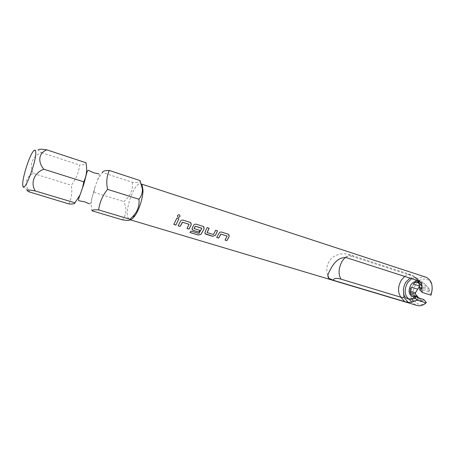 <?xml version="1.0" encoding="UTF-8"?>
<svg xmlns="http://www.w3.org/2000/svg" width="455" height="455" viewBox="0 0 455 455"><rect width="100%" height="100%" fill="white"/><g stroke="black" fill="none" stroke-linecap="round" stroke-linejoin="round"><path stroke-width="0.34" stroke-dasharray="2.27 1.71" d="M140.072 180.601C141.13 182.381 138.57 182.95 132.394 182.296L102.352 172.49L97.632 179.719L94.993 186.914L93.906 192.272C91.319 197.686 90.664 203.863 91.944 210.796M30.24 192.471C23.984 185.208 25.577 176.267 33.442 173.497C28.574 165.865 32.35 155.951 41.581 152.641C39.704 151.549 38.624 150.633 38.328 149.894L33.795 150.73M142.142 185.134L140.771 183.797C135.175 181.181 124.471 209.283 127.844 217.507L129.567 219.589L130.124 219.663M132.394 182.296C133.122 189.934 130.261 196.355 123.805 201.559C127.008 208.606 126.547 214.703 122.429 219.85M409.961 278.119L413.521 277.237L416.359 277.942L420.864 282.72M417.571 282.111L425.317 284.563L427.285 286.633L420.756 284.551L421.415 289.033L420.028 288.595L420.534 290.324L419.868 290.114M419.362 286.496L419.732 286.081L419.379 285.973M419.26 283.897L420.028 288.595M418.156 280.763L414.698 277.448L413.521 277.237M411.638 278.659L416.484 278.028C420.46 279.893 421.808 283.988 420.534 290.324M426.051 277.231C421.586 276.151 417.582 278.204 414.039 283.38C408.709 291.337 410.359 303.769 417.201 305.51M415.569 298.076C413.595 299.487 411.673 299.93 409.796 299.401L408.965 299.072M426.324 302.33C417.758 309.673 409.341 298.008 414.562 286.872C419.334 275.434 432.512 276.68 432.233 289.141M427.285 286.633L429.554 289.033L429.543 290.483L428.667 291.843L431.306 294.641M425.317 284.563L423.093 282.214L422.007 282.515L419.732 286.081M416.49 296.734L413.026 296.666L419.555 298.662L418.577 297.917M419.555 298.662L421.774 301.108L422.866 300.84L423.73 299.498M428.667 291.843L422.109 289.778L422.985 288.413L423.002 286.951L420.756 284.551M422.109 289.778L421.415 289.033M429.543 290.483L422.985 288.413M429.554 289.033L423.002 286.951M418.805 282.475L416.598 280.121L415.523 280.428L413.242 284.022M423.093 282.214L416.598 280.121M422.007 282.515L415.523 280.428M411.263 287.15L409 290.722L408.977 292.15L411.127 294.55M410.45 291.172L409 290.722M410.552 292.639L408.977 292.15M422.866 300.84L416.308 298.838L417.172 297.49M421.774 301.108L415.216 299.117L416.308 298.838M413.026 296.666L415.216 299.117M93.906 192.272L123.805 201.559M68.847 203.937C71.668 198.255 72.476 192.021 71.264 185.242C76.008 179.202 78.789 172.473 79.602 165.057C83.669 164.989 85.796 164.221 85.978 162.765M33.442 173.497L71.264 185.242M41.581 152.641L79.602 165.057M178.861 218.81L176.836 218.19M176.813 218.173L173.833 224.446M179.02 214.635C177.302 215.039 176.989 215.915 178.081 217.28M189.104 224.429L187.016 228.461M190.918 222.796L183.075 220.118C181.886 219.884 180.988 220.322 180.385 221.437L178.189 225.771M201.821 228.245L198.989 233.392L190.958 231.066L189.917 232.505M203.806 226.772L196.145 224.173C194.979 223.945 194.092 224.383 193.494 225.481L192.038 229.292M199.802 230.321L194.183 228.626M215.647 230.241L217.575 230.839M215.624 230.219L213.674 234.462M213.463 234.507L207.201 232.619M209.09 228.194L207.15 227.602M207.133 227.585L205.04 232.061L204.881 233.25M227.153 236.168L225.026 240.058M228.837 234.501L221.522 232.05C220.402 231.84 219.537 232.266 218.94 233.341L216.705 237.521M404.637 276.407C406.935 274.678 409.193 274.149 411.417 274.809L416.359 277.942M345.157 257.405C347.415 255.443 349.599 254.766 351.709 255.38L354.081 257.029L413.999 276.481L417.963 280.695M346.585 257.723C346.846 255.801 349.343 255.568 354.081 257.029M97.632 179.719C99.412 175.954 99.781 173.981 98.741 173.793M94.993 186.914L90.915 202.071C90.568 203.556 90.039 204.141 89.334 203.84L89.322 203.834M420.045 281.941L415.79 277.419L411.417 274.809L351.709 255.38C344.725 252.73 338.241 253.446 332.247 257.524C326.946 262.734 325.507 268.877 327.93 275.952M416.899 281.816L418.281 282.259M414.698 277.448L416.484 278.028M140.771 183.797L141.664 184.093M129.567 219.589L130.153 219.759M408.038 298.867L409.796 299.401M412.298 296.518L413.686 296.944M22.83 185.748L28.767 191.737"/><path stroke-width="0.68" d="M178.104 217.291L178.263 217.348C180.208 216.972 180.499 216.079 179.145 214.669L179.094 214.652C177.336 215.01 177.006 215.886 178.104 217.291L178.286 217.365C180.225 216.984 180.521 216.085 179.168 214.675L179.02 214.635M98.638 209.903L129.868 219.247C131.023 220.567 128.543 220.766 122.429 219.85L91.944 210.796C92.098 209.92 94.327 209.618 98.638 209.903C99.577 202.458 102.551 195.605 107.562 189.337C106.14 182.336 106.726 176.039 109.308 170.454C104.98 170.506 102.659 171.182 102.352 172.49M35.683 151.629C35.467 150.013 34.836 149.712 33.795 150.73C29.785 154.268 21.999 178.508 22.75 185.083L22.83 185.748C23.842 194.933 37.117 159.938 35.683 151.629M38.328 149.894C38.817 148.984 41.689 148.984 46.945 149.894L85.978 162.765C87.326 169.607 86.581 175.96 83.748 181.818L82.577 187.801L80.034 194.928L74.944 202.822C74.927 203.812 72.891 204.187 68.847 203.937L28.767 191.737C25.059 189.695 27.232 189.439 35.285 190.963L74.944 202.822M130.124 219.663C131.552 219.606 133.196 218.241 135.061 215.579C139.253 209.658 143.069 197.476 143.001 190.224L142.142 185.134M403.625 292.918C403.835 295.955 405.308 297.94 408.038 298.867L409.068 299.083L412.122 298.571L413.589 301.489L411.894 302.279L408.306 302.427L403.983 297.49L403.625 292.918C403.062 289.209 403.812 285.626 405.871 282.168L409.961 278.119M419.379 285.973L413.242 284.022C414.619 282.623 416.058 281.986 417.571 282.111M417.753 289.192L415.489 292.73L415.466 294.158L417.639 296.552L411.127 294.55C410.183 292.337 410.228 289.875 411.263 287.15L417.753 289.192L419.362 286.496M412.122 298.571L414.903 297.871L415.569 298.076L415.096 296.307L412.298 296.518C408.658 294.317 408.146 290.483 410.757 285.023C412.583 282.345 414.63 281.281 416.899 281.816L419.26 283.897M432.233 289.141L431.033 295.176L422.229 292.428L419.868 290.114L419.146 283.243L418.156 280.763M408.965 299.072C404.41 295.426 403.938 289.966 407.549 282.703L411.638 278.659M431.033 295.176C433.49 286.098 431.829 280.115 426.051 277.231L141.664 184.093M422.229 292.428L421.762 288.726L422.069 286.366L420.864 282.72L417.963 280.695L346.585 257.723C340.34 256.916 334.999 260.743 330.552 269.206C327.668 274.075 327.173 277.152 329.079 278.437L333.367 280.28L404.694 301.597L400.9 297.234C397.642 292.434 397.778 286.741 401.31 280.166L404.637 276.407M220.76 234.217L218.622 238.107L216.705 237.521L218.963 233.369C219.56 232.289 220.419 231.857 221.539 232.067L228.558 234.297L229.183 236.52L226.914 240.632L225.026 240.058L227.142 236.048L220.948 234.126L218.622 238.107M205.939 234.24L212.73 236.31L215.471 235.286L217.575 230.839L215.647 230.241L213.48 234.541L207.201 232.619L209.107 228.211L207.15 227.602L205.051 232.095L205.097 233.677L212.718 236.27L215.471 235.286M189.917 232.505L198.221 235.019L201.036 234.291L204.136 228.791L203.482 226.516L196.162 224.19C194.996 223.968 194.114 224.406 193.511 225.509L192.209 228.16L192.26 229.747L193.142 230.332L198.818 232.061L199.813 230.349L194.126 228.586L195.36 226.226L201.838 228.376L199 233.432L190.963 231.112L189.917 232.505M182.319 222.353L180.22 226.391L178.189 225.771L180.402 221.46C181.005 220.345 181.903 219.901 183.092 220.135L190.565 222.512L191.242 224.81L189.018 229.075L187.016 228.461L189.087 224.304L182.512 222.262L180.22 226.391M178.883 218.827L175.88 225.066L173.833 224.446L176.836 218.19L178.883 218.827L175.88 225.066M408.306 302.427L404.694 301.597M419.294 287.332L421.762 288.726M130.153 219.759L417.201 305.51C420.136 306.306 423.082 305.43 426.039 302.888L426.324 302.33L423.73 299.498L417.172 297.49L416.49 296.734L415.096 296.307M413.589 301.489L417.235 300.209L426.039 302.888M417.235 300.209L414.903 297.871M418.577 297.917L417.639 296.552M415.489 292.73L410.45 291.172M415.466 294.158L410.552 292.639M129.868 219.247L132.479 216.876C137.507 211.768 139.662 205.893 138.94 199.244C141.312 196.458 142.466 193.079 142.398 189.121L140.072 180.601L109.308 170.454M107.562 189.337L138.94 199.244M46.945 149.894C38.942 152.522 37.276 161.588 43.868 169.232L83.748 181.818M43.868 169.232C34.159 172.746 30.178 183.081 35.285 190.963M173.85 224.412L175.869 225.026M182.495 222.239L189.041 224.281M187.033 228.433L189.018 229.075M190.918 222.796L191.225 224.781L189.007 229.036M178.206 225.743L180.214 226.351M189.951 232.471L198.221 234.973L201.036 234.291M203.806 226.772L204.136 228.791L201.03 234.251M192.038 229.292L193.13 230.293L198.818 232.061M199.785 230.344L198.807 232.027M194.097 228.433L195.167 226.317M195.343 226.203L201.764 228.205M217.547 230.833L215.454 235.258M209.084 228.2L207.122 232.425M204.881 233.25L205.933 234.2M220.931 234.103L227.102 236.026M225.043 240.03L226.914 240.632M228.837 234.501L229.161 236.498L226.903 240.598M216.728 237.493L218.61 238.067M333.367 280.28C333.737 278.187 336.285 277.817 341.017 279.16C338.133 274.268 338.469 268.325 342.018 261.341L345.157 257.405M403.983 297.49L400.9 297.234L341.017 279.16M409.068 299.083L411.894 302.279M422.069 286.366L419.146 283.243M98.741 173.793L93.633 172.781L88.702 170.494C86.683 168.987 85.921 178.701 82.577 187.801M89.322 203.834L84.562 201.758L79.204 200.826C78.448 200.695 77.811 200.558 80.034 194.928M327.93 275.952L329.079 278.437M143.001 190.224L142.398 189.121M135.061 215.579L132.479 216.876"/></g></svg>
